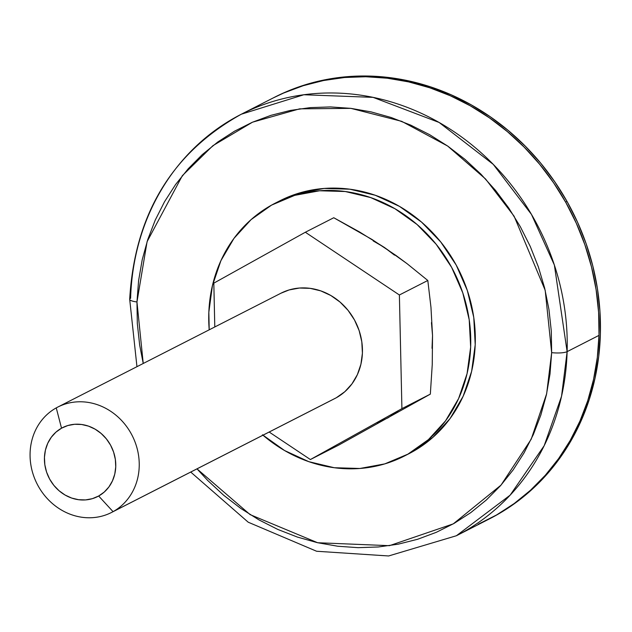 <?xml version="1.0" encoding="UTF-8"?>
<svg xmlns="http://www.w3.org/2000/svg" width="632" height="632" viewBox="0 0 632 632"><rect width="100%" height="100%" fill="white"/><g stroke="black" fill="none" stroke-linecap="round" stroke-linejoin="round"><path stroke-width="0.95" d="M111.532 512.465A59.155 53.341 63 0 1 37.58 484.863A59.155 53.341 63 0 1 56.248 407.893A59.155 53.341 -117 0 0 38.031 485.708A59.155 53.341 -117 0 0 113.057 511.659L98.663 496.009A38.663 34.863 63 0 1 49.628 479.048A38.663 34.863 63 0 1 61.533 428.188L55.94 432.146L51.287 437.257L47.732 443.324L45.425 450.103L44.445 457.355L44.84 464.781L46.586 472.104L49.628 479.048L53.831 485.337L59.045 490.732L65.072 495.03L71.677 498.063L78.605 499.707L85.589 499.912L92.359 498.664L98.663 496.009L104.248 492.052L108.909 486.94L112.457 480.881L114.771 474.095L115.743 466.843L115.348 459.417L113.602 452.093L110.568 445.149L106.358 438.861L101.144 433.465L95.116 429.168L88.512 426.134L81.591 424.491L74.608 424.285L67.829 425.534L61.533 428.188L56.248 407.893L61.533 428.188A38.663 34.863 63 0 1 110.568 445.149A38.663 34.863 63 0 1 98.663 496.009L113.057 511.659A59.155 53.341 63 0 1 111.532 512.465L334.747 398.579A59.155 53.341 -117 0 0 336.271 397.773A59.155 53.341 -117 0 0 354.939 320.803A59.155 53.341 -117 0 0 280.979 293.201L57.765 407.087A59.155 53.341 63 0 1 131.725 434.682A59.155 53.341 63 0 1 113.057 511.659L336.271 397.773L113.057 511.659A59.155 53.341 -117 0 0 131.274 433.844A59.155 53.341 -117 0 0 56.248 407.893A59.155 53.341 63 0 1 57.765 407.087M432.027 348.343L432.533 335.545L431.451 322.644M394.494 255.146L384.248 247.349L373.236 240.958M377.28 422.816L388.04 417.823L397.97 411.313M372.043 239.488L395.948 255.439L407.063 263.67L427.809 280.482L430.961 307.278L432.533 335.545L432.241 364.719L430.337 394.131L338.823 445.039L310.391 459.543L401.913 408.635L399.385 294.986L305.335 232.244L213.821 283.144L214.793 326.965L213.821 283.144L305.335 232.244L333.767 217.74L359.529 231.952L384.248 247.349L407.063 263.67L427.809 280.482L399.385 294.986L305.335 232.244L333.767 217.74L372.043 239.488M269.177 432.035L310.391 459.543L401.913 408.635L399.385 294.986L427.809 280.482L430.961 307.278L432.533 335.545L432.241 364.719L430.337 394.131L401.913 408.635L430.337 394.131L338.823 445.039L310.391 459.543L269.177 432.035M280.861 293.256L289.101 289.946L299.465 288.034L310.146 288.35L320.748 290.87L330.844 295.507L340.063 302.08L348.05 310.336L354.489 319.958L359.134 330.576L361.804 341.786L362.413 353.154L360.912 364.237L357.38 374.618L351.945 383.901L344.819 391.714L336.271 397.773M408.501 453.918L412.475 451.809A141.971 128.02 -117 0 0 457.284 267.083A141.971 128.02 -117 0 0 279.786 200.842L275.228 203.164A141.971 128.02 63 0 1 452.725 269.406A141.971 128.02 63 0 1 407.924 454.139L412.475 451.809L432.999 437.281L450.103 418.518L463.153 396.248L471.63 371.34L475.217 344.724L473.771 317.446L467.348 290.546L456.201 265.061L440.749 241.969L421.591 222.148L399.471 206.372L375.226 195.249L349.788 189.189L324.145 188.447L299.276 193.037L279.502 200.984M262.47 434.769L284.59 450.545L308.835 461.676L334.273 467.727L359.916 468.478L384.785 463.888L407.924 454.139L428.441 439.603L445.552 420.841L458.595 398.579L467.072 373.662L470.658 347.055L469.213 319.776L462.79 292.877L451.643 267.383L436.191 244.292L417.041 224.478L394.913 208.702L370.668 197.571L345.238 191.52L319.587 190.769L294.717 195.359L271.578 205.108A141.971 128.02 63 0 1 275.228 203.164M271.578 205.108L251.062 219.644L233.951 238.398L220.908 260.668L212.431 285.585L208.844 312.192L209.2 329.817A141.971 128.02 63 0 1 271.578 205.108M404.275 456.083L408.825 453.76A141.971 128.02 -117 0 0 412.475 451.809L407.924 454.139A141.971 128.02 63 0 1 404.275 456.083A141.971 128.02 63 0 1 262.975 435.203M496.286 515.143L513.895 503.775L530.216 490.527L545.1 475.525L558.404 458.919L569.993 440.867L579.765 421.536L587.618 401.123L593.472 379.824L597.287 357.831L599.01 335.371L567.125 351.645A11.834 2.654 -178.3 0 1 551.657 352.632L551.294 331.05L548.947 309.435L544.626 287.987L538.369 266.917L530.256 246.433L520.341 226.73L508.736 207.991L495.543 190.398L480.897 174.124L464.939 159.327L447.812 146.15L429.697 134.719L410.753 125.136L391.168 117.505L371.134 111.896L350.847 108.356L330.489 106.927L310.265 107.622L290.372 110.426L271.002 115.324L252.326 122.268L234.543 131.18L217.819 141.979L202.311 154.571L188.17 168.815L175.538 184.591L164.525 201.742L155.243 220.102L147.785 239.496L142.216 259.736L138.598 280.624L136.962 301.962L143.235 363.479L139.672 345.159L137.318 323.545L136.962 301.962A11.834 2.654 -178.3 0 1 129.686 299.323A11.834 2.654 1.7 0 0 136.962 301.962L147.082 241.669L182.348 175.664L212.897 145.684L252.5 122.189L299.6 108.854L350.847 108.356L401.683 121.328L447.654 146.039L485.574 178.998L514.108 216.199L545.195 290.317L551.657 352.632A11.834 2.654 1.7 0 0 567.125 351.645L554.367 265.037L531.472 214.422L493.252 164.36L439.114 122.466L373.085 97.36L303.834 94.753L241.329 114.21A236.613 213.363 63 0 1 461.826 137.152A236.613 213.363 63 0 1 567.125 351.645L599.01 335.371A236.613 213.363 -117 0 0 493.718 120.886A236.613 213.363 -117 0 0 273.214 97.936A236.613 213.363 63 0 1 565.648 202.121A236.613 213.363 63 0 1 488.283 519.472A236.613 213.363 -117 0 0 599.01 335.371L598.63 312.658L596.158 289.898L591.607 267.328L585.027 245.145L576.479 223.586L566.051 202.84L553.829 183.114L539.949 164.596L524.528 147.469L507.733 131.898L489.705 118.026L470.635 105.986L450.695 95.906L430.076 87.872L408.991 81.963L387.629 78.242L366.205 76.733L344.922 77.467L323.979 80.422L303.581 85.581L283.934 92.88L272.992 98.055L283.247 93.181L302.87 85.802L323.244 80.572L344.163 77.531L365.446 76.725L386.871 78.147L408.233 81.797L429.333 87.627L449.968 95.582L469.939 105.599L489.042 117.568L507.109 131.369L523.96 146.893L539.428 163.965L553.363 182.435L565.648 202.121L567.015 201.418L565.648 202.121L576.139 222.827L584.758 244.371L591.41 266.53L596.031 289.093L598.583 311.845L599.033 334.565L597.382 357.041L593.646 379.05L587.855 400.38L580.073 420.825L570.372 440.196L558.846 458.295L545.606 474.956L530.777 490.021L514.495 503.333L496.934 514.772L478.25 524.228M129.686 299.323A11.834 2.654 -178.3 0 1 130.603 298.304A236.613 213.363 63 0 1 241.329 114.21C171.88 152.826 134.663 214.517 129.686 299.284L136.954 366.686M567.125 351.645A236.613 213.363 63 0 1 456.399 535.739L510.15 495.148L544.192 445.686L561.548 396.256L567.125 351.645M551.657 352.632L550.014 373.97L546.396 394.858L540.826 415.098L533.369 434.492L524.086 452.852L513.081 470.003L500.441 485.779L486.3 500.031L470.793 512.615L454.068 523.414L436.285 532.326L417.618 539.27L398.239 544.168L378.347 546.972L358.123 547.668L337.772 546.238L317.477 542.698L297.443 537.089L277.859 529.458L258.923 519.875L240.8 508.444L223.673 495.267L207.715 480.47L197.002 468.865L250.106 514.614L317.643 542.738L389.43 545.677L453.263 523.873L501.034 485.107L531.196 439.224L546.648 393.728L551.657 352.632M190.722 472.065L248.226 522.214L316.608 551.254L388.601 555.97L456.399 535.739L489.65 518.769A236.613 213.363 -117 0 0 567.015 201.418L554.73 181.74L540.794 163.269L525.326 146.19L508.476 130.674L490.408 116.865L471.306 104.896L451.335 94.887L430.7 86.924L409.599 81.094L388.238 77.452L366.813 76.03L345.53 76.835L324.611 79.869L304.237 85.107L284.613 92.485L274.359 97.36M489.421 518.888L498.3 514.077L515.862 502.638L532.144 489.326L546.972 474.261L560.213 457.6L571.739 439.501L581.44 420.13L589.221 399.685L595.012 378.355L598.749 356.345L600.4 333.87L599.95 311.149L597.398 288.397L592.777 265.827L586.125 243.675L577.506 222.132L567.015 201.418A236.613 213.363 -117 0 0 274.58 97.241L241.329 114.21"/></g></svg>
